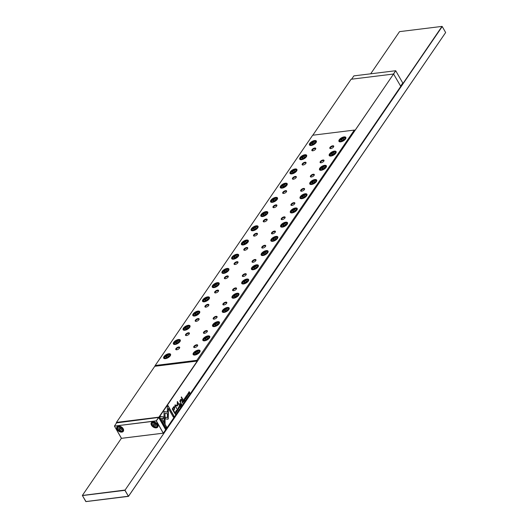 <?xml version="1.0" encoding="UTF-8"?>
<svg xmlns="http://www.w3.org/2000/svg" width="528" height="528" viewBox="0 0 528 528"><rect width="100%" height="100%" fill="white"/><g stroke="black" fill="none" stroke-linecap="round" stroke-linejoin="round"><path stroke-width="0.79" d="M157.608 424.479A3.874 2.534 34.4 0 1 156.268 427.858A3.874 2.534 34.4 0 1 151.496 425.238A3.874 2.534 34.4 0 1 154.196 421.951A3.874 2.534 34.4 0 1 157.39 424.136A3.874 2.534 34.4 0 1 157.608 424.479M155.516 427.218A3.419 2.237 -145.6 0 0 157.568 426.505A3.419 2.237 -145.6 0 0 157.443 424.241A3.419 2.237 -145.6 0 0 157.318 424.037M123.176 428.729A3.874 2.534 34.4 0 1 121.836 432.109A3.874 2.534 34.4 0 1 117.064 429.482A3.874 2.534 34.4 0 1 119.764 426.202A3.874 2.534 34.4 0 1 122.958 428.386A3.874 2.534 34.4 0 1 123.176 428.729M121.084 431.468A3.419 2.237 -145.6 0 0 123.136 430.749A3.419 2.237 -145.6 0 0 123.011 428.485A3.419 2.237 -145.6 0 0 122.885 428.281M120.16 428.201L120.971 428.703M155.404 424.459L154.592 423.951M120.78 430.386L121.506 429.64L120.813 428.419L119.381 427.937L118.655 428.683L119.354 429.904L120.78 430.386L121.407 429.469M120.325 428.485L119.354 429.904M153.813 423.694L155.245 424.169L155.938 425.396L155.212 426.136L153.787 425.66L153.087 424.433L153.813 423.694M154.757 424.241L153.787 425.66M155.839 425.218L155.212 426.136M119.882 426.228A3.419 2.237 -145.6 0 0 117.493 426.895A3.419 2.237 -145.6 0 0 117.572 429.066M154.315 421.984A3.419 2.237 -145.6 0 0 151.925 422.644A3.419 2.237 -145.6 0 0 152.005 424.816M114.444 426.096L121.414 438.326L163.251 433.165L156.281 420.941L114.444 426.096L156.281 420.809L158.572 417.457L116.734 422.618L114.444 426.096M114.411 426.05L121.493 438.339L163.33 433.178L165.653 429.746L158.684 417.523L156.387 420.875L163.33 433.178L165.653 429.746M400.646 86.143L402.785 83.015L395.703 70.726L353.866 75.887L351.608 79.187M393.446 74.032L395.703 70.726L393.604 74.019L351.094 79.253L312.82 135.208M402.785 83.015L400.66 86.163M121.4 438.299L82.348 495.469L85.998 501.6L128.482 496.36L124.898 490.327L82.414 495.568L85.84 501.574L128.542 496.201L445.652 32.531L442.226 26.525L124.898 490.327L442.002 26.4L399.518 31.64L370.676 73.814M82.348 495.469L124.892 490.07L128.482 496.36L207.966 380.14M445.652 32.531L208.111 380.12M165.614 429.673L158.895 417.417L116.549 422.895L116.411 422.4L158.895 417.16L197.267 361.053L196.825 360.34L354.295 130.093L355.199 130.126L393.578 74.012L159.119 417.285L166.089 429.508L400.772 86.361L393.578 74.012M182.325 401.617L182.054 402.019L182.787 403.3L182.78 401.597L182.325 401.617L182.78 401.597L182.404 402.607L182.714 403.181M178.042 409.603L177.877 410.243L177.368 410.045L177.283 409.2L177.692 409.009L177.217 409.048L177.263 410.21L177.962 410.388L178.042 409.603M177.877 410.243L177.21 410.065L177.718 410.263L177.21 410.065L177.124 409.22L177.586 409.167M186.437 397.96L185.704 396.68L186.265 397.993M168.234 418.994L168.373 414.216L167.389 414.044L167.435 417.582L165.244 417.212L165.264 418.796L167.785 419.225M173.323 407.365L172.227 408.976L174.187 412.414L174.458 412.018L173.593 410.507L174.431 409.279L174.821 406.883L174.101 406.514L173.323 407.365M186.688 396.904L187.097 397.03L187.169 396.205L186.371 396.317L186.793 395.63L186.351 395.69L186.265 396.488L187.07 396.383L187.011 396.884M186.331 396.64L187.07 396.383L186.938 397.049L186.424 397.102M186.259 395.868L186.206 396.337L186.701 395.802M186.701 396.218L186.206 396.337L186.701 396.218M186.589 397.082L186.938 397.049M189.268 393.822L188.74 392.588L189.882 392.924L189.149 391.637L189.651 392.825L188.536 392.535L189.268 393.822M180.985 399.241L181.579 399.604L180.53 399.67L180.16 400.871L179.711 400.943L180.787 402.772L180.609 400.006L181.355 400.026L181.949 401.069L182.206 400.699L181.071 399.221M180.721 402.653L180.451 400.026L181.355 400.026M179.903 404.059L179.969 403.227L179.903 404.059M168.392 412.276L163.977 411.503L164.102 422.083L165.106 423.839L164.98 413.266L168.399 413.86L168.392 412.276L168.234 413.833M163.977 411.556L168.234 412.295M178.16 407.669L178.919 408.995L178.16 407.669L178.444 407.451M187.81 393.558L188.569 394.885L187.81 393.558L188.093 393.34M185.797 398.264L185.632 398.904L185.13 398.699L185.038 397.861L185.453 397.663L184.972 397.709L185.018 398.871L185.717 399.049L185.797 398.264M184.886 397.881L185.341 397.828M185.632 398.904L184.965 398.719L185.473 398.924L184.965 398.719L184.879 397.881M176.603 411.649L177.019 411.774L177.091 410.949L176.286 411.061L176.722 410.395L176.266 410.434L176.18 411.233L176.992 411.127L176.926 411.629M176.253 411.385L176.992 411.127M176.18 410.612L176.121 411.081L176.616 410.546M176.339 411.847L176.854 411.794L177.091 410.949L176.121 411.081L176.992 411.134M176.504 411.827L176.854 411.794M184.549 400.719L185.044 399.993L184.569 400.415L184.595 399.287L184.232 399.821L184.008 399.432L184.305 398.726L183.817 399.432L184.549 400.719M182.714 399.947L182.972 399.577L181.454 396.917L181.196 397.287L182.714 399.947M159.911 417.424L165.917 427.951L166.597 426.954L161.588 418.169L163.838 418.565L163.819 416.981L160.598 416.42L159.911 417.424M180.919 403.676L180.642 404.078L181.375 405.365L181.15 404.633L181.929 404.554L180.919 403.676L181.368 403.63L181.731 404.62M181.48 405.214L180.985 404.653L181.513 404.336M176.352 412.705L175.527 411.556M180.517 406.619L181.012 405.9L180.53 406.316L180.649 405.346L180.193 405.728L179.975 405.332L180.266 404.626L179.784 405.339L180.517 406.619M187.843 395.908L187.011 394.759M179.909 407.504L179.474 405.788L179.744 407.378L178.794 406.784L179.705 407.59M177.593 405.656L177.566 402.514L179.091 405.194L179.309 404.877L177.375 401.491L177.223 405.332L174.814 405.233L176.748 408.619L175.435 405.623L177.547 405.9M183.19 400.356L182.912 400.765L183.645 402.046L183.414 401.313L184.199 401.234L183.19 400.356L183.638 400.31L184.001 401.306M183.572 401.927L183.256 401.333L183.784 401.016M174.755 412.691L175.263 414.295L175.718 413.358L175.091 412.394L174.755 412.691L175.078 412.394M167.323 406.58L167.383 411.767L168.366 411.939L168.326 408.342L173.329 417.113L174.009 416.117L168.01 405.583L167.323 406.58M333.584 146.896A1.822 0.818 -29.7 0 0 333.544 146.606A1.822 0.818 -29.7 0 0 332.732 146.368A1.822 0.818 -29.7 0 0 330.521 147.682A1.822 0.818 -29.7 0 0 330.376 148.408A1.822 0.818 -29.7 0 0 330.607 148.599M330.825 148.579A2.231 1.003 150.3 0 1 330.356 148.586A2.231 1.003 150.3 0 1 330.172 147.2A2.231 1.003 150.3 0 1 332.732 145.794A2.231 1.003 150.3 0 1 333.703 146.672A2.231 1.003 150.3 0 1 330.825 148.579M323.862 161.113A1.822 0.818 -29.7 0 0 323.822 160.816A1.822 0.818 -29.7 0 0 323.017 160.578A1.822 0.818 -29.7 0 0 320.8 161.898A1.822 0.818 -29.7 0 0 320.654 162.624A1.822 0.818 -29.7 0 0 320.885 162.809M321.103 162.796A2.231 1.003 150.3 0 1 320.635 162.796A2.231 1.003 150.3 0 1 320.456 161.41A2.231 1.003 150.3 0 1 323.011 160.01A2.231 1.003 150.3 0 1 323.981 160.888A2.231 1.003 150.3 0 1 321.103 162.796M314.147 175.322A1.822 0.818 -29.7 0 0 314.101 175.025A1.822 0.818 -29.7 0 0 313.295 174.794A1.822 0.818 -29.7 0 0 311.078 176.108A1.822 0.818 -29.7 0 0 310.933 176.834A1.822 0.818 -29.7 0 0 311.164 177.025M311.381 177.005A2.231 1.003 150.3 0 1 310.913 177.012A2.231 1.003 150.3 0 1 310.735 175.626A2.231 1.003 150.3 0 1 313.289 174.22A2.231 1.003 150.3 0 1 314.259 175.098A2.231 1.003 150.3 0 1 311.381 177.005M304.425 189.539A1.822 0.818 -29.7 0 0 304.379 189.242A1.822 0.818 -29.7 0 0 303.574 189.004A1.822 0.818 -29.7 0 0 301.363 190.318A1.822 0.818 -29.7 0 0 301.217 191.044A1.822 0.818 -29.7 0 0 301.448 191.235M301.666 191.215A2.231 1.003 150.3 0 1 301.191 191.222A2.231 1.003 150.3 0 1 301.013 189.836A2.231 1.003 150.3 0 1 303.567 188.43A2.231 1.003 150.3 0 1 304.544 189.314A2.231 1.003 150.3 0 1 301.666 191.215M294.703 203.749A1.822 0.818 -29.7 0 0 294.664 203.452A1.822 0.818 -29.7 0 0 293.858 203.221A1.822 0.818 -29.7 0 0 291.641 204.534A1.822 0.818 -29.7 0 0 291.496 205.26A1.822 0.818 -29.7 0 0 291.727 205.445M291.944 205.432A2.231 1.003 150.3 0 1 291.476 205.432A2.231 1.003 150.3 0 1 291.291 204.046A2.231 1.003 150.3 0 1 293.852 202.646A2.231 1.003 150.3 0 1 294.822 203.524A2.231 1.003 150.3 0 1 291.944 205.432M284.988 217.958A1.822 0.818 -29.7 0 0 284.942 217.668A1.822 0.818 -29.7 0 0 284.137 217.43A1.822 0.818 -29.7 0 0 281.919 218.744A1.822 0.818 -29.7 0 0 281.774 219.47A1.822 0.818 -29.7 0 0 282.005 219.661M282.223 219.641A2.231 1.003 150.3 0 1 281.754 219.648A2.231 1.003 150.3 0 1 281.576 218.262A2.231 1.003 150.3 0 1 284.13 216.856A2.231 1.003 150.3 0 1 285.1 217.734A2.231 1.003 150.3 0 1 282.223 219.641M275.266 232.175A1.822 0.818 -29.7 0 0 275.22 231.878A1.822 0.818 -29.7 0 0 274.415 231.647A1.822 0.818 -29.7 0 0 272.197 232.96A1.822 0.818 -29.7 0 0 272.052 233.686A1.822 0.818 -29.7 0 0 272.283 233.871M272.501 233.858A2.231 1.003 150.3 0 1 272.032 233.858A2.231 1.003 150.3 0 1 271.854 232.472A2.231 1.003 150.3 0 1 274.408 231.073A2.231 1.003 150.3 0 1 275.378 231.95A2.231 1.003 150.3 0 1 272.501 233.858M265.544 246.385A1.822 0.818 -29.7 0 0 265.498 246.094A1.822 0.818 -29.7 0 0 264.693 245.857A1.822 0.818 -29.7 0 0 262.482 247.17A1.822 0.818 -29.7 0 0 262.337 247.896A1.822 0.818 -29.7 0 0 262.568 248.087M262.786 248.068A2.231 1.003 150.3 0 1 262.31 248.074A2.231 1.003 150.3 0 1 262.132 246.688A2.231 1.003 150.3 0 1 264.686 245.282A2.231 1.003 150.3 0 1 265.663 246.16A2.231 1.003 150.3 0 1 262.786 248.068M255.823 260.601A1.822 0.818 -29.7 0 0 255.783 260.304A1.822 0.818 -29.7 0 0 254.978 260.066A1.822 0.818 -29.7 0 0 252.76 261.386A1.822 0.818 -29.7 0 0 252.615 262.112A1.822 0.818 -29.7 0 0 252.846 262.297M253.064 262.284A2.231 1.003 150.3 0 1 252.595 262.284A2.231 1.003 150.3 0 1 252.41 260.898A2.231 1.003 150.3 0 1 254.971 259.499A2.231 1.003 150.3 0 1 255.941 260.377A2.231 1.003 150.3 0 1 253.064 262.284M246.107 274.811A1.822 0.818 -29.7 0 0 246.061 274.514A1.822 0.818 -29.7 0 0 245.256 274.283A1.822 0.818 -29.7 0 0 243.038 275.596A1.822 0.818 -29.7 0 0 242.893 276.322A1.822 0.818 -29.7 0 0 243.124 276.507M243.342 276.494A2.231 1.003 150.3 0 1 242.873 276.494A2.231 1.003 150.3 0 1 242.695 275.114A2.231 1.003 150.3 0 1 245.249 273.709A2.231 1.003 150.3 0 1 246.22 274.586A2.231 1.003 150.3 0 1 243.342 276.494M236.386 289.021A1.822 0.818 -29.7 0 0 236.339 288.73A1.822 0.818 -29.7 0 0 235.534 288.493A1.822 0.818 -29.7 0 0 233.317 289.806A1.822 0.818 -29.7 0 0 233.171 290.532A1.822 0.818 -29.7 0 0 233.402 290.723M233.62 290.704A2.231 1.003 150.3 0 1 233.152 290.71A2.231 1.003 150.3 0 1 232.973 289.324A2.231 1.003 150.3 0 1 235.528 287.918A2.231 1.003 150.3 0 1 236.504 288.803A2.231 1.003 150.3 0 1 233.62 290.704M226.664 303.237A1.822 0.818 -29.7 0 0 226.618 302.94A1.822 0.818 -29.7 0 0 225.812 302.709A1.822 0.818 -29.7 0 0 223.601 304.022A1.822 0.818 -29.7 0 0 223.456 304.748A1.822 0.818 -29.7 0 0 223.687 304.933M223.905 304.92A2.231 1.003 150.3 0 1 223.436 304.92A2.231 1.003 150.3 0 1 223.252 303.534A2.231 1.003 150.3 0 1 225.806 302.135A2.231 1.003 150.3 0 1 226.783 303.013A2.231 1.003 150.3 0 1 223.905 304.92M216.942 317.447A1.822 0.818 -29.7 0 0 216.902 317.156A1.822 0.818 -29.7 0 0 216.097 316.919A1.822 0.818 -29.7 0 0 213.88 318.232A1.822 0.818 -29.7 0 0 213.734 318.958A1.822 0.818 -29.7 0 0 213.965 319.15M214.183 319.13A2.231 1.003 150.3 0 1 213.715 319.136A2.231 1.003 150.3 0 1 213.53 317.75A2.231 1.003 150.3 0 1 216.091 316.345A2.231 1.003 150.3 0 1 217.061 317.222A2.231 1.003 150.3 0 1 214.183 319.13M207.227 331.663A1.822 0.818 -29.7 0 0 207.181 331.366A1.822 0.818 -29.7 0 0 206.375 331.135A1.822 0.818 -29.7 0 0 204.158 332.449A1.822 0.818 -29.7 0 0 204.013 333.175A1.822 0.818 -29.7 0 0 204.244 333.359M204.461 333.346A2.231 1.003 150.3 0 1 203.993 333.346A2.231 1.003 150.3 0 1 203.815 331.96A2.231 1.003 150.3 0 1 206.369 330.561A2.231 1.003 150.3 0 1 207.339 331.439A2.231 1.003 150.3 0 1 204.461 333.346M315.612 149.114A1.822 0.818 -29.7 0 0 315.572 148.817A1.822 0.818 -29.7 0 0 314.767 148.586A1.822 0.818 -29.7 0 0 312.55 149.899A1.822 0.818 -29.7 0 0 312.404 150.625A1.822 0.818 -29.7 0 0 312.635 150.817M312.853 150.797A2.231 1.003 150.3 0 1 312.385 150.803A2.231 1.003 150.3 0 1 312.206 149.417A2.231 1.003 150.3 0 1 314.761 148.012A2.231 1.003 150.3 0 1 315.731 148.889A2.231 1.003 150.3 0 1 312.853 150.797M305.897 163.324A1.822 0.818 -29.7 0 0 305.851 163.033A1.822 0.818 -29.7 0 0 305.045 162.796A1.822 0.818 -29.7 0 0 302.828 164.109A1.822 0.818 -29.7 0 0 302.683 164.835A1.822 0.818 -29.7 0 0 302.914 165.026M303.131 165.007A2.231 1.003 150.3 0 1 302.663 165.013A2.231 1.003 150.3 0 1 302.485 163.627A2.231 1.003 150.3 0 1 305.039 162.221A2.231 1.003 150.3 0 1 306.009 163.106A2.231 1.003 150.3 0 1 303.131 165.007M296.175 177.54A1.822 0.818 -29.7 0 0 296.129 177.243A1.822 0.818 -29.7 0 0 295.324 177.012A1.822 0.818 -29.7 0 0 293.113 178.325A1.822 0.818 -29.7 0 0 292.967 179.051A1.822 0.818 -29.7 0 0 293.198 179.236M293.416 179.223A2.231 1.003 150.3 0 1 292.941 179.223A2.231 1.003 150.3 0 1 292.763 177.837A2.231 1.003 150.3 0 1 295.317 176.438A2.231 1.003 150.3 0 1 296.294 177.316A2.231 1.003 150.3 0 1 293.416 179.223M286.453 191.75A1.822 0.818 -29.7 0 0 286.407 191.459A1.822 0.818 -29.7 0 0 285.602 191.222A1.822 0.818 -29.7 0 0 283.391 192.535A1.822 0.818 -29.7 0 0 283.246 193.261A1.822 0.818 -29.7 0 0 283.477 193.453M283.694 193.433A2.231 1.003 150.3 0 1 283.226 193.439A2.231 1.003 150.3 0 1 283.041 192.053A2.231 1.003 150.3 0 1 285.595 190.648A2.231 1.003 150.3 0 1 286.572 191.525A2.231 1.003 150.3 0 1 283.694 193.433M276.731 205.966A1.822 0.818 -29.7 0 0 276.692 205.669A1.822 0.818 -29.7 0 0 275.887 205.438A1.822 0.818 -29.7 0 0 273.669 206.752A1.822 0.818 -29.7 0 0 273.524 207.478A1.822 0.818 -29.7 0 0 273.755 207.662M273.973 207.649A2.231 1.003 150.3 0 1 273.504 207.649A2.231 1.003 150.3 0 1 273.326 206.263A2.231 1.003 150.3 0 1 275.88 204.864A2.231 1.003 150.3 0 1 276.85 205.742A2.231 1.003 150.3 0 1 273.973 207.649M267.016 220.176A1.822 0.818 -29.7 0 0 266.97 219.879A1.822 0.818 -29.7 0 0 266.165 219.648A1.822 0.818 -29.7 0 0 263.947 220.961A1.822 0.818 -29.7 0 0 263.802 221.687A1.822 0.818 -29.7 0 0 264.033 221.879M264.251 221.859A2.231 1.003 150.3 0 1 263.782 221.866A2.231 1.003 150.3 0 1 263.604 220.48A2.231 1.003 150.3 0 1 266.158 219.074A2.231 1.003 150.3 0 1 267.128 219.952A2.231 1.003 150.3 0 1 264.251 221.859M257.294 234.392A1.822 0.818 -29.7 0 0 257.248 234.095A1.822 0.818 -29.7 0 0 256.443 233.858A1.822 0.818 -29.7 0 0 254.232 235.178A1.822 0.818 -29.7 0 0 254.087 235.904A1.822 0.818 -29.7 0 0 254.318 236.089M254.536 236.075A2.231 1.003 150.3 0 1 254.06 236.075A2.231 1.003 150.3 0 1 253.882 234.689A2.231 1.003 150.3 0 1 256.436 233.284A2.231 1.003 150.3 0 1 257.413 234.168A2.231 1.003 150.3 0 1 254.536 236.075M247.573 248.602A1.822 0.818 -29.7 0 0 247.526 248.305A1.822 0.818 -29.7 0 0 246.721 248.074A1.822 0.818 -29.7 0 0 244.51 249.388A1.822 0.818 -29.7 0 0 244.365 250.114A1.822 0.818 -29.7 0 0 244.596 250.298M244.814 250.285A2.231 1.003 150.3 0 1 244.345 250.285A2.231 1.003 150.3 0 1 244.16 248.906A2.231 1.003 150.3 0 1 246.715 247.5A2.231 1.003 150.3 0 1 247.691 248.378A2.231 1.003 150.3 0 1 244.814 250.285M237.851 262.812A1.822 0.818 -29.7 0 0 237.811 262.522A1.822 0.818 -29.7 0 0 237.006 262.284A1.822 0.818 -29.7 0 0 234.788 263.597A1.822 0.818 -29.7 0 0 234.643 264.323A1.822 0.818 -29.7 0 0 234.874 264.515M235.092 264.495A2.231 1.003 150.3 0 1 234.623 264.502A2.231 1.003 150.3 0 1 234.445 263.116A2.231 1.003 150.3 0 1 236.999 261.71A2.231 1.003 150.3 0 1 237.97 262.594A2.231 1.003 150.3 0 1 235.092 264.495M228.136 277.028A1.822 0.818 -29.7 0 0 228.089 276.731A1.822 0.818 -29.7 0 0 227.284 276.5A1.822 0.818 -29.7 0 0 225.067 277.814A1.822 0.818 -29.7 0 0 224.921 278.54A1.822 0.818 -29.7 0 0 225.152 278.725M225.37 278.711A2.231 1.003 150.3 0 1 224.902 278.711A2.231 1.003 150.3 0 1 224.723 277.325A2.231 1.003 150.3 0 1 227.278 275.926A2.231 1.003 150.3 0 1 228.248 276.804A2.231 1.003 150.3 0 1 225.37 278.711M218.414 291.238A1.822 0.818 -29.7 0 0 218.368 290.948A1.822 0.818 -29.7 0 0 217.562 290.71A1.822 0.818 -29.7 0 0 215.351 292.024A1.822 0.818 -29.7 0 0 215.206 292.75A1.822 0.818 -29.7 0 0 215.437 292.941M215.655 292.921A2.231 1.003 150.3 0 1 215.18 292.928A2.231 1.003 150.3 0 1 215.002 291.542A2.231 1.003 150.3 0 1 217.556 290.136A2.231 1.003 150.3 0 1 218.533 291.014A2.231 1.003 150.3 0 1 215.655 292.921M208.692 305.455A1.822 0.818 -29.7 0 0 208.652 305.158A1.822 0.818 -29.7 0 0 207.841 304.927A1.822 0.818 -29.7 0 0 205.63 306.24A1.822 0.818 -29.7 0 0 205.484 306.966A1.822 0.818 -29.7 0 0 205.715 307.151M205.933 307.138A2.231 1.003 150.3 0 1 205.465 307.138A2.231 1.003 150.3 0 1 205.28 305.752A2.231 1.003 150.3 0 1 207.841 304.352A2.231 1.003 150.3 0 1 208.811 305.23A2.231 1.003 150.3 0 1 205.933 307.138M198.97 319.664A1.822 0.818 -29.7 0 0 198.931 319.367A1.822 0.818 -29.7 0 0 198.125 319.136A1.822 0.818 -29.7 0 0 195.908 320.45A1.822 0.818 -29.7 0 0 195.763 321.176A1.822 0.818 -29.7 0 0 195.994 321.367M196.211 321.347A2.231 1.003 150.3 0 1 195.743 321.354A2.231 1.003 150.3 0 1 195.565 319.968A2.231 1.003 150.3 0 1 198.119 318.562A2.231 1.003 150.3 0 1 199.089 319.44A2.231 1.003 150.3 0 1 196.211 321.347M189.255 333.881A1.822 0.818 -29.7 0 0 189.209 333.584A1.822 0.818 -29.7 0 0 188.404 333.346A1.822 0.818 -29.7 0 0 186.186 334.666A1.822 0.818 -29.7 0 0 186.041 335.386A1.822 0.818 -29.7 0 0 186.272 335.577M186.49 335.564A2.231 1.003 150.3 0 1 186.021 335.564A2.231 1.003 150.3 0 1 185.843 334.178A2.231 1.003 150.3 0 1 188.397 332.772A2.231 1.003 150.3 0 1 189.367 333.656A2.231 1.003 150.3 0 1 186.49 335.564M339.26 139.755A3.967 1.789 150.3 0 1 343.728 136.957A3.967 1.789 150.3 0 1 345.807 138.461A3.967 1.789 150.3 0 1 345.517 138.989A3.967 1.789 150.3 0 1 339.86 141.854A3.967 1.789 150.3 0 1 339.26 139.755M345.701 138.673A3.551 1.604 -29.7 0 0 345.655 137.927A3.551 1.604 -29.7 0 0 342.956 137.755A3.551 1.604 -29.7 0 0 339.768 140.039A3.551 1.604 -29.7 0 0 339.484 141.451A3.551 1.604 -29.7 0 0 340.098 141.874M329.538 153.971A3.967 1.789 150.3 0 1 334.006 151.166A3.967 1.789 150.3 0 1 336.085 152.671A3.967 1.789 150.3 0 1 335.795 153.199A3.967 1.789 150.3 0 1 330.139 156.064A3.967 1.789 150.3 0 1 329.538 153.971M335.986 152.889A3.551 1.604 -29.7 0 0 335.933 152.143A3.551 1.604 -29.7 0 0 333.234 151.965A3.551 1.604 -29.7 0 0 330.046 154.249A3.551 1.604 -29.7 0 0 329.762 155.661A3.551 1.604 -29.7 0 0 330.383 156.083M319.823 168.181A3.967 1.789 150.3 0 1 324.291 165.383A3.967 1.789 150.3 0 1 326.363 166.888A3.967 1.789 150.3 0 1 326.073 167.409A3.967 1.789 150.3 0 1 320.423 170.273A3.967 1.789 150.3 0 1 319.823 168.181M326.264 167.099A3.551 1.604 -29.7 0 0 326.218 166.353A3.551 1.604 -29.7 0 0 323.519 166.175A3.551 1.604 -29.7 0 0 320.324 168.458A3.551 1.604 -29.7 0 0 320.041 169.877A3.551 1.604 -29.7 0 0 320.661 170.3M310.101 182.398A3.967 1.789 150.3 0 1 314.569 179.593A3.967 1.789 150.3 0 1 316.648 181.097A3.967 1.789 150.3 0 1 316.351 181.625A3.967 1.789 150.3 0 1 310.702 184.49A3.967 1.789 150.3 0 1 310.101 182.398M316.543 181.315A3.551 1.604 -29.7 0 0 316.496 180.569A3.551 1.604 -29.7 0 0 313.797 180.391A3.551 1.604 -29.7 0 0 310.603 182.675A3.551 1.604 -29.7 0 0 310.319 184.087A3.551 1.604 -29.7 0 0 310.939 184.51M300.379 196.607A3.967 1.789 150.3 0 1 304.847 193.809A3.967 1.789 150.3 0 1 306.926 195.314A3.967 1.789 150.3 0 1 306.636 195.835A3.967 1.789 150.3 0 1 300.98 198.7A3.967 1.789 150.3 0 1 300.379 196.607M306.821 195.525A3.551 1.604 -29.7 0 0 306.775 194.779A3.551 1.604 -29.7 0 0 304.075 194.601A3.551 1.604 -29.7 0 0 300.887 196.885A3.551 1.604 -29.7 0 0 300.604 198.304A3.551 1.604 -29.7 0 0 301.217 198.719M290.657 210.824A3.967 1.789 150.3 0 1 295.126 208.019A3.967 1.789 150.3 0 1 297.205 209.524A3.967 1.789 150.3 0 1 296.914 210.052A3.967 1.789 150.3 0 1 291.265 212.916A3.967 1.789 150.3 0 1 290.657 210.824M297.106 209.741A3.551 1.604 -29.7 0 0 297.053 208.996A3.551 1.604 -29.7 0 0 294.353 208.817A3.551 1.604 -29.7 0 0 291.166 211.101A3.551 1.604 -29.7 0 0 290.882 212.513A3.551 1.604 -29.7 0 0 291.502 212.936M280.942 225.034A3.967 1.789 150.3 0 1 285.41 222.229A3.967 1.789 150.3 0 1 287.483 223.733A3.967 1.789 150.3 0 1 287.192 224.261A3.967 1.789 150.3 0 1 281.543 227.126A3.967 1.789 150.3 0 1 280.942 225.034M287.384 223.951A3.551 1.604 -29.7 0 0 287.338 223.205A3.551 1.604 -29.7 0 0 284.638 223.027A3.551 1.604 -29.7 0 0 281.444 225.311A3.551 1.604 -29.7 0 0 281.16 226.723A3.551 1.604 -29.7 0 0 281.78 227.146M271.22 239.243A3.967 1.789 150.3 0 1 275.689 236.445A3.967 1.789 150.3 0 1 277.768 237.95A3.967 1.789 150.3 0 1 277.471 238.478A3.967 1.789 150.3 0 1 271.821 241.336A3.967 1.789 150.3 0 1 271.22 239.243M277.662 238.161A3.551 1.604 -29.7 0 0 277.616 237.415A3.551 1.604 -29.7 0 0 274.916 237.244A3.551 1.604 -29.7 0 0 271.722 239.527A3.551 1.604 -29.7 0 0 271.438 240.94A3.551 1.604 -29.7 0 0 272.059 241.362M261.499 253.46A3.967 1.789 150.3 0 1 265.967 250.655A3.967 1.789 150.3 0 1 268.046 252.16A3.967 1.789 150.3 0 1 267.755 252.688A3.967 1.789 150.3 0 1 262.099 255.552A3.967 1.789 150.3 0 1 261.499 253.46M267.94 252.377A3.551 1.604 -29.7 0 0 267.894 251.632A3.551 1.604 -29.7 0 0 265.195 251.453A3.551 1.604 -29.7 0 0 262.007 253.737A3.551 1.604 -29.7 0 0 261.723 255.149A3.551 1.604 -29.7 0 0 262.337 255.572M251.777 267.67A3.967 1.789 150.3 0 1 256.245 264.871A3.967 1.789 150.3 0 1 258.324 266.376A3.967 1.789 150.3 0 1 258.034 266.897A3.967 1.789 150.3 0 1 252.384 269.762A3.967 1.789 150.3 0 1 251.777 267.67M258.225 266.587A3.551 1.604 -29.7 0 0 258.172 265.841A3.551 1.604 -29.7 0 0 255.473 265.663A3.551 1.604 -29.7 0 0 252.285 267.947A3.551 1.604 -29.7 0 0 252.001 269.366A3.551 1.604 -29.7 0 0 252.622 269.788M242.062 281.886A3.967 1.789 150.3 0 1 246.53 279.081A3.967 1.789 150.3 0 1 248.602 280.586A3.967 1.789 150.3 0 1 248.312 281.114A3.967 1.789 150.3 0 1 242.662 283.978A3.967 1.789 150.3 0 1 242.062 281.886M248.503 280.804A3.551 1.604 -29.7 0 0 248.457 280.058A3.551 1.604 -29.7 0 0 245.758 279.88A3.551 1.604 -29.7 0 0 242.563 282.163A3.551 1.604 -29.7 0 0 242.279 283.576A3.551 1.604 -29.7 0 0 242.9 283.998M232.34 296.096A3.967 1.789 150.3 0 1 236.808 293.297A3.967 1.789 150.3 0 1 238.887 294.796A3.967 1.789 150.3 0 1 238.59 295.324A3.967 1.789 150.3 0 1 232.94 298.188A3.967 1.789 150.3 0 1 232.34 296.096M238.781 295.013A3.551 1.604 -29.7 0 0 238.735 294.268A3.551 1.604 -29.7 0 0 236.036 294.089A3.551 1.604 -29.7 0 0 232.841 296.373A3.551 1.604 -29.7 0 0 232.558 297.792A3.551 1.604 -29.7 0 0 233.178 298.208M222.618 310.312A3.967 1.789 150.3 0 1 227.086 307.507A3.967 1.789 150.3 0 1 229.165 309.012A3.967 1.789 150.3 0 1 228.875 309.54A3.967 1.789 150.3 0 1 223.219 312.404A3.967 1.789 150.3 0 1 222.618 310.312M229.06 309.23A3.551 1.604 -29.7 0 0 229.013 308.477A3.551 1.604 -29.7 0 0 226.314 308.306A3.551 1.604 -29.7 0 0 223.126 310.589A3.551 1.604 -29.7 0 0 222.842 312.002A3.551 1.604 -29.7 0 0 223.456 312.424M212.896 324.522A3.967 1.789 150.3 0 1 217.364 321.717A3.967 1.789 150.3 0 1 219.443 323.222A3.967 1.789 150.3 0 1 219.153 323.75A3.967 1.789 150.3 0 1 213.503 326.614A3.967 1.789 150.3 0 1 212.896 324.522M219.344 323.44A3.551 1.604 -29.7 0 0 219.292 322.694A3.551 1.604 -29.7 0 0 216.599 322.516A3.551 1.604 -29.7 0 0 213.404 324.799A3.551 1.604 -29.7 0 0 213.121 326.212A3.551 1.604 -29.7 0 0 213.741 326.634M203.181 338.732A3.967 1.789 150.3 0 1 207.649 335.933A3.967 1.789 150.3 0 1 209.722 337.438A3.967 1.789 150.3 0 1 209.431 337.96A3.967 1.789 150.3 0 1 203.782 340.824A3.967 1.789 150.3 0 1 203.181 338.732M209.623 337.649A3.551 1.604 -29.7 0 0 209.576 336.904A3.551 1.604 -29.7 0 0 206.877 336.725A3.551 1.604 -29.7 0 0 203.683 339.009A3.551 1.604 -29.7 0 0 203.399 340.428A3.551 1.604 -29.7 0 0 204.019 340.85M309.791 143.392A3.967 1.789 150.3 0 1 314.259 140.593A3.967 1.789 150.3 0 1 316.331 142.098A3.967 1.789 150.3 0 1 316.041 142.619A3.967 1.789 150.3 0 1 310.391 145.484A3.967 1.789 150.3 0 1 309.791 143.392M316.232 142.309A3.551 1.604 -29.7 0 0 316.186 141.563A3.551 1.604 -29.7 0 0 313.487 141.385A3.551 1.604 -29.7 0 0 310.292 143.669A3.551 1.604 -29.7 0 0 310.009 145.088A3.551 1.604 -29.7 0 0 310.629 145.51M300.069 157.608A3.967 1.789 150.3 0 1 304.537 154.803A3.967 1.789 150.3 0 1 306.616 156.308A3.967 1.789 150.3 0 1 306.319 156.836A3.967 1.789 150.3 0 1 300.67 159.7A3.967 1.789 150.3 0 1 300.069 157.608M306.511 156.526A3.551 1.604 -29.7 0 0 306.464 155.78A3.551 1.604 -29.7 0 0 303.765 155.602A3.551 1.604 -29.7 0 0 300.571 157.885A3.551 1.604 -29.7 0 0 300.287 159.298A3.551 1.604 -29.7 0 0 300.907 159.72M290.347 171.818A3.967 1.789 150.3 0 1 294.815 169.013A3.967 1.789 150.3 0 1 296.894 170.518A3.967 1.789 150.3 0 1 296.604 171.046A3.967 1.789 150.3 0 1 290.948 173.91A3.967 1.789 150.3 0 1 290.347 171.818M296.789 170.735A3.551 1.604 -29.7 0 0 296.743 169.99A3.551 1.604 -29.7 0 0 294.043 169.811A3.551 1.604 -29.7 0 0 290.855 172.095A3.551 1.604 -29.7 0 0 290.572 173.514A3.551 1.604 -29.7 0 0 291.185 173.93M280.625 186.028A3.967 1.789 150.3 0 1 285.094 183.229A3.967 1.789 150.3 0 1 287.173 184.734A3.967 1.789 150.3 0 1 286.882 185.262A3.967 1.789 150.3 0 1 281.233 188.126A3.967 1.789 150.3 0 1 280.625 186.028M287.074 184.952A3.551 1.604 -29.7 0 0 287.021 184.199A3.551 1.604 -29.7 0 0 284.328 184.028A3.551 1.604 -29.7 0 0 281.134 186.311A3.551 1.604 -29.7 0 0 280.85 187.724A3.551 1.604 -29.7 0 0 281.47 188.146M270.91 200.244A3.967 1.789 150.3 0 1 275.378 197.439A3.967 1.789 150.3 0 1 277.451 198.944A3.967 1.789 150.3 0 1 277.16 199.472A3.967 1.789 150.3 0 1 271.511 202.336A3.967 1.789 150.3 0 1 270.91 200.244M277.352 199.162A3.551 1.604 -29.7 0 0 277.306 198.416A3.551 1.604 -29.7 0 0 274.606 198.238A3.551 1.604 -29.7 0 0 271.412 200.521A3.551 1.604 -29.7 0 0 271.128 201.934A3.551 1.604 -29.7 0 0 271.748 202.356M261.188 214.454A3.967 1.789 150.3 0 1 265.657 211.655A3.967 1.789 150.3 0 1 267.736 213.16A3.967 1.789 150.3 0 1 267.439 213.682A3.967 1.789 150.3 0 1 261.789 216.546A3.967 1.789 150.3 0 1 261.188 214.454M267.63 213.371A3.551 1.604 -29.7 0 0 267.584 212.626A3.551 1.604 -29.7 0 0 264.884 212.447A3.551 1.604 -29.7 0 0 261.69 214.731A3.551 1.604 -29.7 0 0 261.406 216.15A3.551 1.604 -29.7 0 0 262.027 216.572M251.467 228.67A3.967 1.789 150.3 0 1 255.935 225.865A3.967 1.789 150.3 0 1 258.014 227.37A3.967 1.789 150.3 0 1 257.723 227.898A3.967 1.789 150.3 0 1 252.067 230.762A3.967 1.789 150.3 0 1 251.467 228.67M257.908 227.588A3.551 1.604 -29.7 0 0 257.862 226.842A3.551 1.604 -29.7 0 0 255.163 226.664A3.551 1.604 -29.7 0 0 251.975 228.947A3.551 1.604 -29.7 0 0 251.691 230.36A3.551 1.604 -29.7 0 0 252.305 230.782M241.745 242.88A3.967 1.789 150.3 0 1 246.213 240.082A3.967 1.789 150.3 0 1 248.292 241.586A3.967 1.789 150.3 0 1 248.002 242.108A3.967 1.789 150.3 0 1 242.352 244.972A3.967 1.789 150.3 0 1 241.745 242.88M248.193 241.798A3.551 1.604 -29.7 0 0 248.14 241.052A3.551 1.604 -29.7 0 0 245.447 240.874A3.551 1.604 -29.7 0 0 242.253 243.157A3.551 1.604 -29.7 0 0 241.969 244.576A3.551 1.604 -29.7 0 0 242.59 244.992M232.03 257.096A3.967 1.789 150.3 0 1 236.498 254.291A3.967 1.789 150.3 0 1 238.577 255.796A3.967 1.789 150.3 0 1 238.28 256.324A3.967 1.789 150.3 0 1 232.63 259.189A3.967 1.789 150.3 0 1 232.03 257.096M238.471 256.014A3.551 1.604 -29.7 0 0 238.425 255.268A3.551 1.604 -29.7 0 0 235.726 255.09A3.551 1.604 -29.7 0 0 232.531 257.374A3.551 1.604 -29.7 0 0 232.247 258.786A3.551 1.604 -29.7 0 0 232.868 259.208M222.308 271.306A3.967 1.789 150.3 0 1 226.776 268.501A3.967 1.789 150.3 0 1 228.855 270.006A3.967 1.789 150.3 0 1 228.565 270.534A3.967 1.789 150.3 0 1 222.908 273.398A3.967 1.789 150.3 0 1 222.308 271.306M228.749 270.224A3.551 1.604 -29.7 0 0 228.703 269.478A3.551 1.604 -29.7 0 0 226.004 269.3A3.551 1.604 -29.7 0 0 222.809 271.583A3.551 1.604 -29.7 0 0 222.532 273.002A3.551 1.604 -29.7 0 0 223.146 273.418M212.586 285.516A3.967 1.789 150.3 0 1 217.054 282.718A3.967 1.789 150.3 0 1 219.133 284.222A3.967 1.789 150.3 0 1 218.843 284.75A3.967 1.789 150.3 0 1 213.187 287.615A3.967 1.789 150.3 0 1 212.586 285.516M219.028 284.434A3.551 1.604 -29.7 0 0 218.981 283.688A3.551 1.604 -29.7 0 0 216.282 283.516A3.551 1.604 -29.7 0 0 213.094 285.8A3.551 1.604 -29.7 0 0 212.81 287.212A3.551 1.604 -29.7 0 0 213.424 287.635M202.864 299.732A3.967 1.789 150.3 0 1 207.332 296.927A3.967 1.789 150.3 0 1 209.411 298.432A3.967 1.789 150.3 0 1 209.121 298.96A3.967 1.789 150.3 0 1 203.471 301.825A3.967 1.789 150.3 0 1 202.864 299.732M209.312 298.65A3.551 1.604 -29.7 0 0 209.26 297.904A3.551 1.604 -29.7 0 0 206.567 297.726A3.551 1.604 -29.7 0 0 203.372 300.01A3.551 1.604 -29.7 0 0 203.089 301.422A3.551 1.604 -29.7 0 0 203.709 301.844M193.149 313.942A3.967 1.789 150.3 0 1 197.617 311.144A3.967 1.789 150.3 0 1 199.696 312.649A3.967 1.789 150.3 0 1 199.399 313.17A3.967 1.789 150.3 0 1 193.75 316.034A3.967 1.789 150.3 0 1 193.149 313.942M199.591 312.86A3.551 1.604 -29.7 0 0 199.544 312.114A3.551 1.604 -29.7 0 0 196.845 311.936A3.551 1.604 -29.7 0 0 193.651 314.219A3.551 1.604 -29.7 0 0 193.367 315.638A3.551 1.604 -29.7 0 0 193.987 316.061M183.427 328.159A3.967 1.789 150.3 0 1 187.895 325.354A3.967 1.789 150.3 0 1 189.974 326.858A3.967 1.789 150.3 0 1 189.684 327.386A3.967 1.789 150.3 0 1 184.028 330.251A3.967 1.789 150.3 0 1 183.427 328.159M189.869 327.076A3.551 1.604 -29.7 0 0 189.823 326.33A3.551 1.604 -29.7 0 0 187.123 326.152A3.551 1.604 -29.7 0 0 183.935 328.436A3.551 1.604 -29.7 0 0 183.652 329.848A3.551 1.604 -29.7 0 0 184.265 330.271M173.705 342.368A3.967 1.789 150.3 0 1 178.174 339.57A3.967 1.789 150.3 0 1 180.253 341.075A3.967 1.789 150.3 0 1 179.962 341.596A3.967 1.789 150.3 0 1 174.306 344.461A3.967 1.789 150.3 0 1 173.705 342.368M180.154 341.286A3.551 1.604 -29.7 0 0 180.101 340.54A3.551 1.604 -29.7 0 0 177.401 340.362A3.551 1.604 -29.7 0 0 174.214 342.646A3.551 1.604 -29.7 0 0 173.93 344.065A3.551 1.604 -29.7 0 0 174.544 344.48M197.505 345.873A1.822 0.818 -29.7 0 0 197.459 345.576A1.822 0.818 -29.7 0 0 196.654 345.345A1.822 0.818 -29.7 0 0 194.436 346.658A1.822 0.818 -29.7 0 0 194.291 347.384A1.822 0.818 -29.7 0 0 194.522 347.576M194.74 347.556A2.231 1.003 150.3 0 1 194.271 347.563A2.231 1.003 150.3 0 1 194.093 346.177A2.231 1.003 150.3 0 1 196.647 344.771A2.231 1.003 150.3 0 1 197.624 345.649A2.231 1.003 150.3 0 1 194.74 347.556M179.533 348.091A1.822 0.818 -29.7 0 0 179.487 347.794A1.822 0.818 -29.7 0 0 178.682 347.563A1.822 0.818 -29.7 0 0 176.471 348.876A1.822 0.818 -29.7 0 0 176.326 349.602A1.822 0.818 -29.7 0 0 176.557 349.787M176.774 349.774A2.231 1.003 150.3 0 1 176.299 349.774A2.231 1.003 150.3 0 1 176.121 348.394A2.231 1.003 150.3 0 1 178.675 346.988A2.231 1.003 150.3 0 1 179.652 347.866A2.231 1.003 150.3 0 1 176.774 349.774M193.459 352.948A3.967 1.789 150.3 0 1 197.927 350.143A3.967 1.789 150.3 0 1 200.006 351.648A3.967 1.789 150.3 0 1 199.709 352.176A3.967 1.789 150.3 0 1 194.06 355.04A3.967 1.789 150.3 0 1 193.459 352.948M199.901 351.866A3.551 1.604 -29.7 0 0 199.855 351.12A3.551 1.604 -29.7 0 0 197.155 350.942A3.551 1.604 -29.7 0 0 193.961 353.225A3.551 1.604 -29.7 0 0 193.677 354.638A3.551 1.604 -29.7 0 0 194.297 355.06M163.99 356.585A3.967 1.789 150.3 0 1 168.452 353.78A3.967 1.789 150.3 0 1 170.531 355.285A3.967 1.789 150.3 0 1 170.24 355.813A3.967 1.789 150.3 0 1 164.591 358.677A3.967 1.789 150.3 0 1 163.99 356.585M170.432 355.502A3.551 1.604 -29.7 0 0 170.379 354.757A3.551 1.604 -29.7 0 0 167.686 354.578A3.551 1.604 -29.7 0 0 164.492 356.862A3.551 1.604 -29.7 0 0 164.208 358.274A3.551 1.604 -29.7 0 0 164.828 358.697M196.825 360.34L155.206 365.475L312.675 135.227L354.295 130.093M343.906 138.923L343.226 139.907L341.814 140.534L341.075 140.177L341.748 139.187L343.16 138.567L343.906 138.923M334.184 153.133L333.511 154.123L332.092 154.744L331.353 154.387L332.026 153.404L333.439 152.777L334.184 153.133M324.463 167.35L323.789 168.333L322.377 168.96L321.631 168.597L322.304 167.614L323.723 166.987L324.463 167.35M314.741 181.559L314.068 182.543L312.655 183.17L311.916 182.813L312.589 181.83L314.002 181.203L314.741 181.559M305.026 195.776L304.352 196.759L302.933 197.386L302.194 197.023L302.867 196.04L304.28 195.413L305.026 195.776M295.304 209.986L294.631 210.969L293.212 211.596L292.472 211.24L293.146 210.25L294.558 209.629L295.304 209.986M285.582 224.202L284.909 225.185L283.496 225.806L282.751 225.449L283.424 224.466L284.843 223.839L285.582 224.202M275.86 238.412L275.187 239.395L273.775 240.022L273.035 239.659L273.709 238.676L275.121 238.055L275.86 238.412M266.145 252.622L265.472 253.612L264.053 254.232L263.314 253.876L263.987 252.892L265.399 252.265L266.145 252.622M256.423 266.838L255.75 267.821L254.331 268.448L253.592 268.085L254.265 267.102L255.677 266.475L256.423 266.838M246.701 281.048L246.028 282.031L244.616 282.658L243.87 282.302L244.543 281.318L245.962 280.691L246.701 281.048M236.98 295.264L236.306 296.248L234.894 296.875L234.155 296.512L234.828 295.528L236.24 294.901L236.98 295.264M227.264 309.474L226.591 310.457L225.172 311.084L224.433 310.728L225.106 309.738L226.519 309.118L227.264 309.474M217.543 323.69L216.869 324.674L215.45 325.294L214.711 324.938L215.384 323.954L216.803 323.327L217.543 323.69M207.821 337.9L207.148 338.884L205.735 339.511L204.989 339.148L205.663 338.164L207.082 337.537L207.821 337.9M198.099 352.11L197.426 353.1L196.013 353.72L195.274 353.364L195.947 352.381L197.36 351.754L198.099 352.11M400.772 86.361L165.64 429.719M155.206 365.475L154.783 366.293L197.267 361.053M154.783 366.293L116.345 422.558M165.799 357.001L166.544 357.357L167.957 356.73L168.63 355.747L167.891 355.39L166.472 356.011L165.799 357.001M167.099 357.113L166.472 356.011M168.34 356.176L167.891 355.39M196.568 353.476L195.947 352.381M197.809 352.539L197.36 351.754M175.52 342.784L176.26 343.147L177.679 342.52L178.352 341.537L177.606 341.174L176.194 341.801L175.52 342.784M185.242 328.574L185.981 328.931L187.394 328.304L188.067 327.32L187.328 326.964L185.915 327.591L185.242 328.574M194.957 314.358L195.703 314.721L197.116 314.094L197.789 313.111L197.05 312.748L195.631 313.375L194.957 314.358M204.679 300.148L205.425 300.505L206.837 299.884L207.511 298.894L206.771 298.538L205.352 299.165L204.679 300.148M214.401 285.932L215.14 286.295L216.559 285.668L217.232 284.684L216.487 284.328L215.074 284.948L214.401 285.932M224.123 271.722L224.862 272.085L226.274 271.458L226.948 270.475L226.208 270.112L224.796 270.739L224.123 271.722M233.838 257.512L234.584 257.869L235.996 257.242L236.669 256.258L235.93 255.902L234.511 256.522L233.838 257.512M243.56 243.296L244.299 243.659L245.718 243.032L246.391 242.048L245.652 241.685L244.233 242.312L243.56 243.296M253.282 229.086L254.021 229.442L255.44 228.815L256.113 227.832L255.367 227.476L253.955 228.103L253.282 229.086M263.003 214.87L263.743 215.233L265.155 214.606L265.828 213.622L265.089 213.259L263.677 213.886L263.003 214.87M272.719 200.66L273.464 201.016L274.877 200.396L275.55 199.406L274.811 199.049L273.392 199.676L272.719 200.66M282.44 186.45L283.18 186.806L284.599 186.179L285.272 185.196L284.533 184.84L283.114 185.46L282.44 186.45M292.162 172.234L292.901 172.597L294.32 171.97L294.994 170.986L294.248 170.623L292.835 171.25L292.162 172.234M301.884 158.024L302.623 158.38L304.036 157.753L304.709 156.77L303.97 156.413L302.557 157.034L301.884 158.024M311.599 143.807L312.345 144.17L313.757 143.543L314.431 142.56L313.691 142.197L312.272 142.824L311.599 143.807M176.821 342.896L176.194 341.801M178.055 341.966L177.606 341.174M186.542 328.687L185.915 327.591M187.777 327.749L187.328 326.964M196.258 314.47L195.631 313.375M197.498 313.54L197.05 312.748M205.979 300.26L205.352 299.165M207.22 299.323L206.771 298.538M215.701 286.051L215.074 284.948M216.935 285.113L216.487 284.328M225.423 271.834L224.796 270.739M226.657 270.897L226.208 270.112M235.138 257.624L234.511 256.522M236.379 256.687L235.93 255.902M244.86 243.408L244.233 242.312M246.101 242.477L245.652 241.685M254.582 229.198L253.955 228.103M255.816 228.261L255.367 227.476M264.297 214.982L263.677 213.886M265.538 214.051L265.089 213.259M274.019 200.772L273.392 199.676M275.26 199.835L274.811 199.049M283.741 186.562L283.114 185.46M284.981 185.625L284.533 184.84M293.462 172.346L292.835 171.25M294.697 171.409L294.248 170.623M303.178 158.136L302.557 157.034M304.418 157.199L303.97 156.413M312.899 143.92L312.272 142.824M314.14 142.989L313.691 142.197M206.29 339.266L205.663 338.164M207.53 338.329L207.082 337.537M216.011 325.05L215.384 323.954M217.252 324.113L216.803 323.327M225.733 310.84L225.106 309.738M226.967 309.903L226.519 309.118M235.448 296.624L234.828 295.528M236.689 295.687L236.24 294.901M245.17 282.414L244.543 281.318M246.411 281.477L245.962 280.691M254.892 268.198L254.265 267.102M256.133 267.267L255.677 266.475M264.614 253.988L263.987 252.892M265.848 253.051L265.399 252.265M274.329 239.778L273.709 238.676M275.57 238.841L275.121 238.055M284.051 225.562L283.424 224.466M285.292 224.624L284.843 223.839M293.773 211.352L293.146 210.25M295.007 210.415L294.558 209.629M303.494 197.135L302.867 196.04M304.729 196.205L304.28 195.413M313.21 182.926L312.589 181.83M314.45 181.988L314.002 181.203M322.931 168.709L322.304 167.614M324.172 167.779L323.723 166.987M332.653 154.499L332.026 153.404M333.887 153.562L333.439 152.777M342.375 140.29L341.748 139.187M343.609 139.352L343.16 138.567M188.014 393.367L188.536 394.099M188.212 394.865L187.691 394.409M188.483 394.739L187.889 393.703L188.483 394.739L188.133 394.898M185.632 398.284L185.559 399.069L185.632 398.284M176.121 411.081L176.458 410.982M184.866 399.98L184.483 400.6M184.503 399.425L184.153 399.993L184.569 400.415M184.213 398.864L183.85 399.452L184.232 399.821M181.361 397.056L182.648 399.828M161.588 418.169L166.439 426.974L165.845 427.838M160.565 416.46L163.654 417.001L163.673 418.532M178.365 407.477L178.886 408.203M178.266 407.695L178.834 408.85L178.345 407.702M178.563 408.976L178.042 408.514M178.484 409.002L178.834 408.85M164.98 413.266L164.941 423.548M179.876 403.366L179.837 403.94M181.414 399.623L181.883 400.95M188.74 392.588L189.367 393.683M189.057 391.776L189.644 393.056M188.628 392.396L189.651 392.825M186.206 396.337L186.542 396.238M180.754 403.696L181.21 403.649M181.058 404.474L180.675 404.111L181.104 403.834L181.058 404.474L181.269 403.814M180.827 405.88L180.444 406.501M180.464 405.332L180.121 405.9L180.53 406.316M180.173 404.765L179.81 405.352L180.193 405.728M178.84 406.718L179.744 407.378M177.566 402.514L177.428 405.676M177.283 401.63L179.025 405.075M175.006 404.963L177.223 405.332M175.435 405.623L176.682 408.507M173.943 406.534L174.662 406.903L174.273 409.299L173.435 410.527L174.121 412.295M172.564 409.002L173.369 410.111L172.564 409.002L173.369 407.827L174.332 407.451M173.369 410.111L174.174 408.936L174.491 407.431L174.068 407.18M174.491 407.431L173.527 407.807L172.722 408.982M167.389 414.091L168.214 414.236L168.26 418.315L167.62 419.245M165.244 417.265L167.435 417.582M185.612 396.812L186.272 397.98M177.877 409.622L177.804 410.408L177.877 409.622M183.025 400.376L183.473 400.33M183.328 401.155L182.945 400.792L183.374 400.514L183.328 401.155L183.533 400.495M182.16 401.636L182.622 401.617L182.688 402.415M182.477 402.428L182.081 402.032L182.51 401.782L182.477 402.428L182.675 401.762M174.933 412.414L175.553 413.378L175.197 414.176M175.283 413.992L174.557 413.021L175.27 412.922L174.702 412.804L175.283 413.992L175.435 412.903L174.867 412.784L175.435 412.903M168.326 408.342L168.201 411.913M167.911 405.722L173.851 416.137L173.263 416.995M152.189 424.941A3.188 2.086 34.4 0 1 152.077 422.829A3.188 2.086 34.4 0 1 154.579 422.281A3.188 2.086 34.4 0 1 157.225 424.321A3.188 2.086 34.4 0 1 157.337 426.433A3.188 2.086 34.4 0 1 154.882 426.994M117.757 429.185A3.188 2.086 34.4 0 1 117.645 427.079A3.188 2.086 34.4 0 1 120.146 426.532A3.188 2.086 34.4 0 1 122.793 428.564A3.188 2.086 34.4 0 1 122.912 430.676A3.188 2.086 34.4 0 1 120.45 431.237M156.671 424.651A2.732 1.789 -145.6 0 0 153.305 422.796A2.732 1.789 -145.6 0 0 152.354 425.179A2.732 1.789 -145.6 0 0 155.72 427.033A2.732 1.789 -145.6 0 0 156.671 424.651M122.239 428.894A2.732 1.789 -145.6 0 0 118.873 427.04A2.732 1.789 -145.6 0 0 117.922 429.429A2.732 1.789 -145.6 0 0 121.288 431.284A2.732 1.789 -145.6 0 0 122.239 428.894M340.494 141.867A3.188 1.439 150.3 0 1 339.92 141.484L340.157 139.913C342.929 137.636 344.698 137.108 345.457 138.323A3.188 1.439 150.3 0 1 345.497 139.009M340.329 139.814A2.732 1.234 -29.7 0 0 341.319 141.253A2.732 1.234 -29.7 0 0 344.645 139.28A2.732 1.234 -29.7 0 0 343.655 137.841A2.732 1.234 -29.7 0 0 340.329 139.814M330.772 156.077A3.188 1.439 150.3 0 1 330.198 155.694L330.436 154.123C333.208 151.846 334.976 151.318 335.742 152.533A3.188 1.439 150.3 0 1 335.775 153.226M330.614 154.024A2.732 1.234 -29.7 0 0 331.604 155.47A2.732 1.234 -29.7 0 0 334.924 153.496A2.732 1.234 -29.7 0 0 333.934 152.057A2.732 1.234 -29.7 0 0 330.614 154.024M321.05 170.293A3.188 1.439 150.3 0 1 320.476 169.91L320.714 168.333C323.486 166.063 325.255 165.535 326.02 166.749A3.188 1.439 150.3 0 1 326.06 167.435M320.892 168.241A2.732 1.234 -29.7 0 0 321.882 169.679A2.732 1.234 -29.7 0 0 325.202 167.706A2.732 1.234 -29.7 0 0 324.212 166.267A2.732 1.234 -29.7 0 0 320.892 168.241M311.335 184.503A3.188 1.439 150.3 0 1 310.761 184.12L310.999 182.549C313.764 180.272 315.533 179.744 316.298 180.959A3.188 1.439 150.3 0 1 316.338 181.652M311.17 182.45A2.732 1.234 -29.7 0 0 312.16 183.889A2.732 1.234 -29.7 0 0 315.487 181.922A2.732 1.234 -29.7 0 0 314.497 180.484A2.732 1.234 -29.7 0 0 311.17 182.45M301.613 198.713A3.188 1.439 150.3 0 1 301.039 198.33L301.277 196.759C304.049 194.489 305.818 193.961 306.577 195.175A3.188 1.439 150.3 0 1 306.616 195.862M301.448 196.667A2.732 1.234 -29.7 0 0 302.438 198.106A2.732 1.234 -29.7 0 0 305.765 196.132A2.732 1.234 -29.7 0 0 304.775 194.693A2.732 1.234 -29.7 0 0 301.448 196.667M291.892 212.929A3.188 1.439 150.3 0 1 291.317 212.546L291.555 210.976C294.327 208.699 296.096 208.171 296.861 209.385A3.188 1.439 150.3 0 1 296.894 210.071M291.733 210.877A2.732 1.234 -29.7 0 0 292.723 212.315A2.732 1.234 -29.7 0 0 296.043 210.349A2.732 1.234 -29.7 0 0 295.053 208.903A2.732 1.234 -29.7 0 0 291.733 210.877M282.17 227.139A3.188 1.439 150.3 0 1 281.596 226.756L281.833 225.185C284.605 222.915 286.374 222.38 287.14 223.595A3.188 1.439 150.3 0 1 287.179 224.288M282.011 225.093A2.732 1.234 -29.7 0 0 283.001 226.532A2.732 1.234 -29.7 0 0 286.321 224.558A2.732 1.234 -29.7 0 0 285.331 223.12A2.732 1.234 -29.7 0 0 282.011 225.093M272.455 241.355A3.188 1.439 150.3 0 1 271.88 240.973L272.118 239.402C274.89 237.125 276.652 236.597 277.418 237.811A3.188 1.439 150.3 0 1 277.457 238.498M272.29 239.303A2.732 1.234 -29.7 0 0 273.28 240.742A2.732 1.234 -29.7 0 0 276.606 238.768A2.732 1.234 -29.7 0 0 275.616 237.329A2.732 1.234 -29.7 0 0 272.29 239.303M262.733 255.565A3.188 1.439 150.3 0 1 262.159 255.182L262.396 253.612C265.168 251.335 266.937 250.807 267.696 252.021A3.188 1.439 150.3 0 1 267.736 252.714M262.568 253.513A2.732 1.234 -29.7 0 0 263.558 254.958A2.732 1.234 -29.7 0 0 266.884 252.985A2.732 1.234 -29.7 0 0 265.894 251.546A2.732 1.234 -29.7 0 0 262.568 253.513M253.011 269.782A3.188 1.439 150.3 0 1 252.437 269.399L252.674 267.821C255.446 265.551 257.215 265.023 257.981 266.237A3.188 1.439 150.3 0 1 258.014 266.924M252.853 267.729A2.732 1.234 -29.7 0 0 253.843 269.168A2.732 1.234 -29.7 0 0 257.162 267.194A2.732 1.234 -29.7 0 0 256.172 265.756A2.732 1.234 -29.7 0 0 252.853 267.729M243.289 283.991A3.188 1.439 150.3 0 1 242.715 283.609L242.959 282.038C245.725 279.761 247.493 279.233 248.259 280.447A3.188 1.439 150.3 0 1 248.299 281.14M243.131 281.939A2.732 1.234 -29.7 0 0 244.121 283.378A2.732 1.234 -29.7 0 0 247.441 281.411A2.732 1.234 -29.7 0 0 246.451 279.972A2.732 1.234 -29.7 0 0 243.131 281.939M233.574 298.201A3.188 1.439 150.3 0 1 233 297.818L233.237 296.248C236.009 293.977 237.772 293.443 238.537 294.664A3.188 1.439 150.3 0 1 238.577 295.35M233.409 296.155A2.732 1.234 -29.7 0 0 234.399 297.594A2.732 1.234 -29.7 0 0 237.725 295.621A2.732 1.234 -29.7 0 0 236.735 294.182A2.732 1.234 -29.7 0 0 233.409 296.155M223.852 312.418A3.188 1.439 150.3 0 1 223.278 312.035L223.516 310.464C226.288 308.187 228.056 307.659 228.815 308.873A3.188 1.439 150.3 0 1 228.855 309.56M223.687 310.365A2.732 1.234 -29.7 0 0 224.677 311.804A2.732 1.234 -29.7 0 0 228.004 309.837A2.732 1.234 -29.7 0 0 227.014 308.392A2.732 1.234 -29.7 0 0 223.687 310.365M214.13 326.627A3.188 1.439 150.3 0 1 213.556 326.245L213.794 324.674C216.566 322.403 218.335 321.869 219.1 323.083A3.188 1.439 150.3 0 1 219.133 323.776M213.972 324.581A2.732 1.234 -29.7 0 0 214.962 326.02A2.732 1.234 -29.7 0 0 218.282 324.047A2.732 1.234 -29.7 0 0 217.292 322.608A2.732 1.234 -29.7 0 0 213.972 324.581M204.415 340.844A3.188 1.439 150.3 0 1 203.841 340.461L204.079 338.89C206.844 336.613 208.613 336.085 209.378 337.3A3.188 1.439 150.3 0 1 209.418 337.986M204.25 338.791A2.732 1.234 -29.7 0 0 205.24 340.23A2.732 1.234 -29.7 0 0 208.56 338.257A2.732 1.234 -29.7 0 0 207.57 336.818A2.732 1.234 -29.7 0 0 204.25 338.791M311.018 145.497A3.188 1.439 150.3 0 1 310.444 145.114L310.688 143.543C313.454 141.273 315.223 140.745 315.988 141.959A3.188 1.439 150.3 0 1 316.028 142.646M310.86 143.451A2.732 1.234 -29.7 0 0 311.85 144.89A2.732 1.234 -29.7 0 0 315.17 142.916A2.732 1.234 -29.7 0 0 314.18 141.478A2.732 1.234 -29.7 0 0 310.86 143.451M301.303 159.713A3.188 1.439 150.3 0 1 300.729 159.331L300.967 157.76C303.739 155.483 305.501 154.955 306.266 156.169A3.188 1.439 150.3 0 1 306.306 156.856M301.138 157.661A2.732 1.234 -29.7 0 0 302.128 159.1A2.732 1.234 -29.7 0 0 305.455 157.133A2.732 1.234 -29.7 0 0 304.465 155.694A2.732 1.234 -29.7 0 0 301.138 157.661M291.581 173.923A3.188 1.439 150.3 0 1 291.007 173.54L291.245 171.97C294.017 169.699 295.786 169.165 296.545 170.379A3.188 1.439 150.3 0 1 296.584 171.072M291.416 171.877A2.732 1.234 -29.7 0 0 292.406 173.316A2.732 1.234 -29.7 0 0 295.733 171.343A2.732 1.234 -29.7 0 0 294.743 169.904A2.732 1.234 -29.7 0 0 291.416 171.877M281.86 188.14A3.188 1.439 150.3 0 1 281.285 187.757L281.523 186.186C284.295 183.909 286.064 183.381 286.829 184.595A3.188 1.439 150.3 0 1 286.862 185.282M281.701 186.087A2.732 1.234 -29.7 0 0 282.691 187.526A2.732 1.234 -29.7 0 0 286.011 185.552A2.732 1.234 -29.7 0 0 285.021 184.114A2.732 1.234 -29.7 0 0 281.701 186.087M272.144 202.349A3.188 1.439 150.3 0 1 271.57 201.967L271.808 200.396C274.573 198.125 276.342 197.591 277.108 198.805A3.188 1.439 150.3 0 1 277.147 199.498M271.979 200.303A2.732 1.234 -29.7 0 0 272.969 201.742A2.732 1.234 -29.7 0 0 276.289 199.769A2.732 1.234 -29.7 0 0 275.299 198.33A2.732 1.234 -29.7 0 0 271.979 200.303M262.423 216.566A3.188 1.439 150.3 0 1 261.848 216.183L262.086 214.606C264.858 212.335 266.62 211.807 267.386 213.022A3.188 1.439 150.3 0 1 267.425 213.708M262.258 214.513A2.732 1.234 -29.7 0 0 263.248 215.952A2.732 1.234 -29.7 0 0 266.574 213.979A2.732 1.234 -29.7 0 0 265.584 212.54A2.732 1.234 -29.7 0 0 262.258 214.513M252.701 230.776A3.188 1.439 150.3 0 1 252.127 230.393L252.364 228.822C255.136 226.545 256.905 226.017 257.671 227.231A3.188 1.439 150.3 0 1 257.704 227.924M252.542 228.723A2.732 1.234 -29.7 0 0 253.532 230.162A2.732 1.234 -29.7 0 0 256.852 228.195A2.732 1.234 -29.7 0 0 255.862 226.756A2.732 1.234 -29.7 0 0 252.542 228.723M242.979 244.985A3.188 1.439 150.3 0 1 242.405 244.603L242.642 243.032C245.414 240.761 247.183 240.233 247.949 241.448A3.188 1.439 150.3 0 1 247.982 242.134M242.821 242.939A2.732 1.234 -29.7 0 0 243.811 244.378A2.732 1.234 -29.7 0 0 247.13 242.405A2.732 1.234 -29.7 0 0 246.14 240.966A2.732 1.234 -29.7 0 0 242.821 242.939M233.264 259.202A3.188 1.439 150.3 0 1 232.69 258.819L232.927 257.248C235.693 254.971 237.461 254.443 238.227 255.658A3.188 1.439 150.3 0 1 238.267 256.344M233.099 257.149A2.732 1.234 -29.7 0 0 234.089 258.588A2.732 1.234 -29.7 0 0 237.409 256.621A2.732 1.234 -29.7 0 0 236.419 255.176A2.732 1.234 -29.7 0 0 233.099 257.149M223.542 273.412A3.188 1.439 150.3 0 1 222.968 273.029L223.205 271.458C225.977 269.188 227.74 268.653 228.505 269.867A3.188 1.439 150.3 0 1 228.545 270.56M223.377 271.366A2.732 1.234 -29.7 0 0 224.367 272.804A2.732 1.234 -29.7 0 0 227.693 270.831A2.732 1.234 -29.7 0 0 226.703 269.392A2.732 1.234 -29.7 0 0 223.377 271.366M213.82 287.628A3.188 1.439 150.3 0 1 213.246 287.245L213.484 285.674C216.256 283.397 218.024 282.869 218.79 284.084A3.188 1.439 150.3 0 1 218.823 284.77M213.662 285.575A2.732 1.234 -29.7 0 0 214.652 287.014A2.732 1.234 -29.7 0 0 217.972 285.041A2.732 1.234 -29.7 0 0 216.982 283.602A2.732 1.234 -29.7 0 0 213.662 285.575M204.098 301.838A3.188 1.439 150.3 0 1 203.524 301.455L203.762 299.884C206.534 297.607 208.303 297.079 209.068 298.294A3.188 1.439 150.3 0 1 209.101 298.987M203.94 299.785A2.732 1.234 -29.7 0 0 204.93 301.231A2.732 1.234 -29.7 0 0 208.25 299.257A2.732 1.234 -29.7 0 0 207.26 297.818A2.732 1.234 -29.7 0 0 203.94 299.785M194.383 316.054A3.188 1.439 150.3 0 1 193.809 315.671L194.047 314.094C196.812 311.824 198.581 311.296 199.346 312.51A3.188 1.439 150.3 0 1 199.386 313.196M194.218 314.002A2.732 1.234 -29.7 0 0 195.208 315.44A2.732 1.234 -29.7 0 0 198.535 313.467A2.732 1.234 -29.7 0 0 197.545 312.028A2.732 1.234 -29.7 0 0 194.218 314.002M184.661 330.264A3.188 1.439 150.3 0 1 184.087 329.881L184.325 328.31C187.097 326.033 188.859 325.505 189.625 326.72A3.188 1.439 150.3 0 1 189.664 327.413M184.496 328.211A2.732 1.234 -29.7 0 0 185.486 329.65A2.732 1.234 -29.7 0 0 188.813 327.683A2.732 1.234 -29.7 0 0 187.823 326.245A2.732 1.234 -29.7 0 0 184.496 328.211M174.94 344.474A3.188 1.439 150.3 0 1 174.365 344.091L174.603 342.52C177.375 340.25 179.144 339.722 179.909 340.936A3.188 1.439 150.3 0 1 179.942 341.623M174.781 342.428A2.732 1.234 -29.7 0 0 175.771 343.867A2.732 1.234 -29.7 0 0 179.091 341.893A2.732 1.234 -29.7 0 0 178.101 340.454A2.732 1.234 -29.7 0 0 174.781 342.428M194.693 355.054A3.188 1.439 150.3 0 1 194.119 354.671L194.357 353.1C197.129 350.823 198.891 350.295 199.657 351.509A3.188 1.439 150.3 0 1 199.696 352.202M194.528 353.001A2.732 1.234 -29.7 0 0 195.518 354.446A2.732 1.234 -29.7 0 0 198.845 352.473A2.732 1.234 -29.7 0 0 197.855 351.034A2.732 1.234 -29.7 0 0 194.528 353.001M165.218 358.69A3.188 1.439 150.3 0 1 164.644 358.307L164.881 356.737C167.653 354.46 169.422 353.932 170.188 355.146A3.188 1.439 150.3 0 1 170.227 355.832M165.059 356.638A2.732 1.234 -29.7 0 0 166.049 358.076A2.732 1.234 -29.7 0 0 169.369 356.11A2.732 1.234 -29.7 0 0 168.379 354.664A2.732 1.234 -29.7 0 0 165.059 356.638M157.832 425.713L157.337 426.433C155.153 427.66 153.424 427.225 152.156 425.119L152.077 422.829L152.566 422.11M123.4 429.957L122.912 430.676C120.721 431.904 118.991 431.468 117.724 429.37L117.645 427.079L118.133 426.36M339.92 141.484L340.144 141.874M330.198 155.694L330.422 156.083M320.476 169.91L320.701 170.3M310.761 184.12L310.985 184.51M301.039 198.33L301.264 198.726M291.317 212.546L291.542 212.936M281.596 226.756L281.82 227.152M271.88 240.973L272.105 241.362M262.159 255.182L262.383 255.572M252.437 269.399L252.661 269.788M242.715 283.609L242.939 283.998M233 297.818L233.224 298.214M223.278 312.035L223.502 312.424M213.556 326.245L213.781 326.641M203.841 340.461L204.059 340.85M310.444 145.114L310.669 145.51M300.729 159.331L300.953 159.72M291.007 173.54L291.232 173.936M281.285 187.757L281.51 188.146M271.57 201.967L271.788 202.356M261.848 216.183L262.073 216.572M252.127 230.393L252.351 230.782M242.405 244.603L242.629 244.999M232.69 258.819L232.907 259.208M222.968 273.029L223.192 273.425M213.246 287.245L213.47 287.635M203.524 301.455L203.749 301.844M193.809 315.671L194.027 316.061M184.087 329.881L184.312 330.271M174.365 344.091L174.59 344.487M194.119 354.671L194.344 355.06M164.644 358.307L164.868 358.697M170.188 355.146L170.412 355.535M199.657 351.509L199.881 351.905M179.909 340.936L180.127 341.326M189.625 326.72L189.849 327.109M199.346 312.51L199.571 312.899M209.068 298.294L209.293 298.69M218.79 284.084L219.008 284.473M228.505 269.867L228.73 270.263M238.227 255.658L238.451 256.047M247.949 241.448L248.173 241.837M257.671 227.231L257.888 227.621M267.386 213.022L267.61 213.411M277.108 198.805L277.332 199.201M286.829 184.595L287.054 184.985M296.545 170.379L296.769 170.775M306.266 156.169L306.491 156.559M315.988 141.959L316.213 142.349M209.378 337.3L209.603 337.689M219.1 323.083L219.325 323.479M228.815 308.873L229.04 309.263M238.537 294.664L238.762 295.053M248.259 280.447L248.483 280.837M257.981 266.237L258.205 266.627M267.696 252.021L267.92 252.417M277.418 237.811L277.642 238.201M287.14 223.595L287.364 223.991M296.861 209.385L297.086 209.774M306.577 195.175L306.801 195.565M316.298 180.959L316.523 181.348M326.02 166.749L326.245 167.138M335.742 152.533L335.96 152.929M345.457 138.323L345.682 138.712"/></g></svg>
